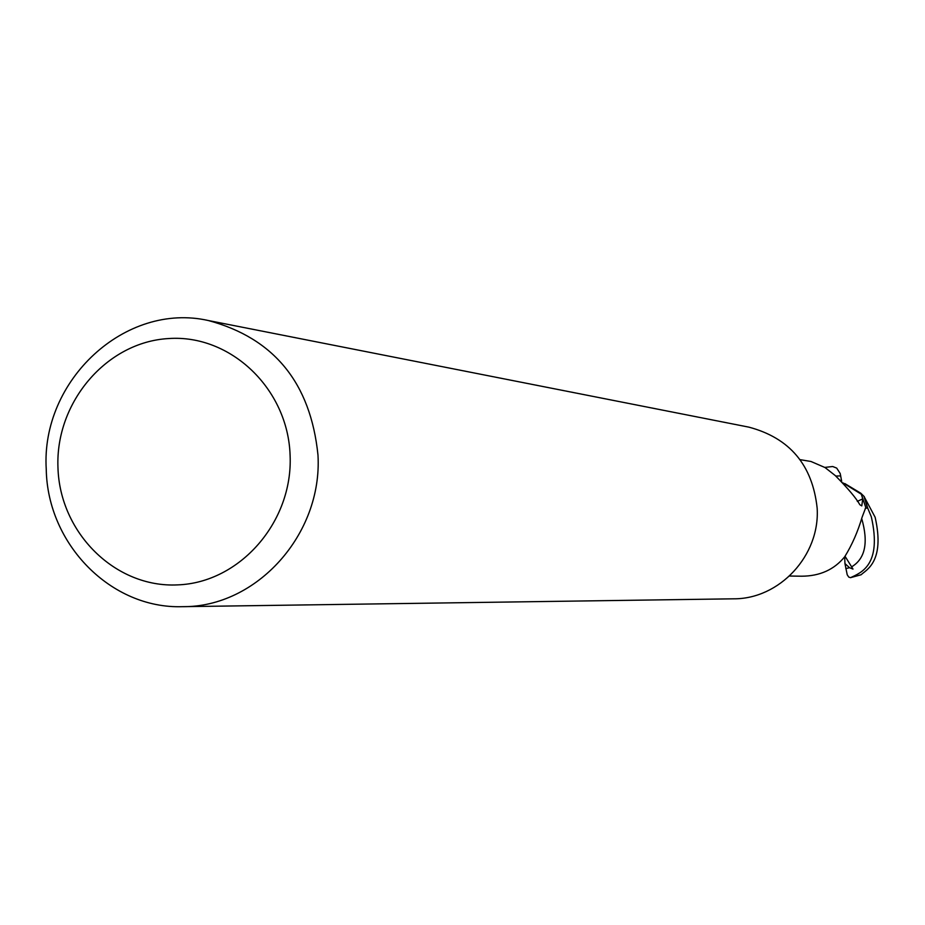 <?xml version="1.0" encoding="UTF-8"?>
<svg xmlns="http://www.w3.org/2000/svg" width="925" height="925" viewBox="0 0 925 925"><rect width="100%" height="100%" fill="white"/><g stroke="black" fill="none" stroke-linecap="round" stroke-linejoin="round"><path stroke-width="1.39" d="M208.368 320.536L748.915 427.153C789.765 438.045 812.52 465.044 817.157 508.149C820.174 555.509 779.509 599.25 733.386 598.822L182.479 606.673C111.023 609.078 47.464 544.212 46.25 469.345C40.642 380.395 125.268 301.689 208.368 320.536C274.077 338.203 310.615 383.054 317.98 455.1C322.628 534.326 256.56 607.494 182.479 606.673M290.103 455.447C293.063 521.943 239.806 582.738 177.588 584.889C115.405 588.023 59.801 532.95 57.963 467.634C55.222 402.363 106.629 341.938 168.651 338.55C230.626 334.179 288.08 388.893 290.103 455.447M789.545 576.032L801.651 576.206C819.874 576.125 834.246 569.627 844.745 556.711C852.052 544.848 857.822 531.702 862.088 517.26L865.777 507.524L861.337 494.251L862.736 498.853L857.313 501.385M862.736 498.853L861.788 505.894L859.868 504.749C856.157 498.124 847.947 488.4 835.252 475.554L825.054 467.564L811.005 461.494L800.079 459.656M842.976 482.885L861.337 494.251M860.921 574.807L861.21 574.691C865.742 570.077 885.352 562.215 875.131 517.248L863.962 496.32L867.442 507.952L865.257 508.415L867.638 507.906L871.338 516.855C882.23 565.268 860.897 572.76 850.538 577.663L848.78 577.107L847.219 574.795L844.953 563.591L849.555 567.719L853 569.083L844.999 556.191M865.257 508.403L867.442 507.952L863.962 496.32L860.84 493.256L844.837 483.578M824.915 467.403L832.697 466.512L836.709 468.108L840.201 473.519L841.611 480.896L840.49 480.318M844.953 563.591L844.687 556.792M864.343 496.737L867.638 507.906M841.611 480.896L841.634 481.474M861.21 574.691L850.538 577.663M851.96 566.643C865.291 558.457 868.54 542.408 861.695 518.52M845.797 568.586L849.555 567.719M840.744 475.913L835.842 476.051M850.422 577.686L861.036 574.783"/></g></svg>
